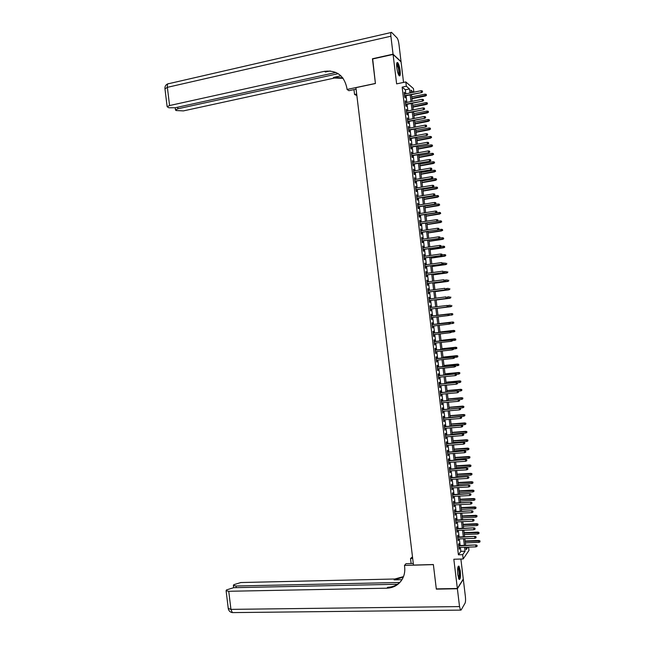 <?xml version="1.0" encoding="UTF-8"?>
<svg xmlns="http://www.w3.org/2000/svg" width="645" height="645" viewBox="0 0 645 645"><rect width="100%" height="100%" fill="white"/><g stroke="black" fill="none" stroke-linecap="round" stroke-linejoin="round"><path stroke-width="0.97" d="M460.304 570.873L459.006 566.165C457.732 565.867 457.329 568.713 457.781 574.703L459.079 579.404C460.353 579.67 460.764 576.824 460.304 570.873M400.134 70.7C399.561 66.685 398.755 64 397.699 62.638C396.707 62.057 396.401 63.75 396.78 67.717C397.36 71.748 398.167 74.433 399.223 75.771C400.214 76.352 400.521 74.659 400.134 70.7M468.56 547.113L468.963 550.427L463.191 558.965L462.675 554.684L465.069 551.209L464.585 547.25M403.544 82.423L401.077 61.888L393.087 54.446L372.471 59.009L375.422 83.528L355.911 87.664L413.485 565.085L433.367 564.528L436.302 588.885L457.353 588.49L463.287 579.049L460.877 559.038M405.826 93.839L405.342 89.776L402.149 87.123L406.334 86.253L405.818 81.939L413.429 88.542L413.864 92.187M459.159 545.501L458.934 543.646L458.531 544.203L459.143 549.306L459.393 547.428M458.144 537.019L457.918 535.157L457.507 535.697L458.119 540.8L458.369 538.922M457.12 528.529L456.894 526.675L456.483 527.199L457.095 532.294L457.345 530.424M456.096 520.039L455.878 518.185L455.459 518.693L456.071 523.796L456.321 521.918M455.08 511.55L454.854 509.703L454.435 510.187L455.048 515.291L455.297 513.412M454.056 503.06L453.83 501.213L453.411 501.681L454.024 506.785L454.282 504.906M453.032 494.57L452.814 492.724L452.387 493.167L453.008 498.279L453.258 496.4M452.016 486.072L451.79 484.234L451.363 484.661L451.984 489.765L452.234 487.894M450.992 477.582L450.766 475.744L450.347 476.155L450.96 481.259L451.21 479.388M449.968 469.084L449.75 467.254L449.323 467.641L449.936 472.745L450.186 470.882M448.944 460.594L448.726 458.756L448.299 459.127L448.912 464.239L449.162 462.368M447.928 452.097L447.703 450.266L447.275 450.621L447.888 455.725L448.138 453.862M446.904 443.599L446.687 441.769L446.251 442.107L446.864 447.211L447.114 445.348M445.88 435.101L445.663 433.279L445.227 433.593L445.84 438.697L446.09 436.834M444.856 426.603L444.639 424.781L444.195 425.079L444.816 430.183L445.066 428.32M443.833 418.097L443.615 416.283L443.171 416.557L443.792 421.669L444.042 419.806M442.817 409.599L442.599 407.785L442.147 408.043L442.768 413.155L443.018 411.292M441.793 401.101L441.575 399.287L441.124 399.529L441.744 404.641L442.188 404.383L441.994 402.778M440.769 392.595L440.551 390.781L440.1 391.007L440.712 396.119L441.164 395.885L440.97 394.264M439.745 384.089L439.527 382.283L439.076 382.485L439.688 387.597L440.14 387.387L439.946 385.742M438.721 375.592L438.503 373.786L438.052 373.971L438.665 379.083L439.116 378.881L438.923 377.22M437.697 367.086L437.479 365.28L437.028 365.449L437.641 370.561L438.092 370.383L437.891 368.706M436.673 358.58L436.463 356.774L436.004 356.927L436.617 362.038L437.076 361.877L436.867 360.184M435.649 350.066L435.44 348.268L434.972 348.397L435.593 353.516L436.052 353.371L435.843 351.662M434.633 341.56L434.416 339.762L433.948 339.875L434.569 344.986L435.028 344.865L434.819 343.14M433.609 333.054L433.392 331.256L432.924 331.353L433.537 336.464L434.004 336.359L433.795 334.618M432.585 324.54L432.368 322.75L431.9 322.822L432.513 327.942L432.98 327.853L432.771 326.088M431.561 316.034L431.344 314.244L430.876 314.3L431.489 319.412L431.957 319.348L431.747 317.566M430.529 307.504L430.32 305.73L429.844 305.77L430.465 310.89L430.933 310.842L430.715 309.052M429.506 298.974L429.296 297.224L428.82 297.24L429.441 302.36L429.909 302.328L429.691 300.538M428.482 290.452L428.272 288.71L427.796 288.71L428.409 293.83L428.885 293.822L428.667 292.024M427.458 281.921L427.248 280.196L426.772 280.18L427.385 285.3L427.861 285.308L427.643 283.51M426.426 273.391L426.224 271.69L425.74 271.65L426.361 276.769L426.837 276.794L426.619 274.996M425.402 264.861L425.2 263.176L424.716 263.112L425.329 268.231L425.813 268.28L425.595 266.474M424.378 256.323L424.176 254.662L423.692 254.582L424.305 259.701L424.789 259.766L424.571 257.96M423.354 247.793L423.152 246.14L422.66 246.043L423.281 251.171L423.765 251.252L423.547 249.446M422.322 239.263L422.128 237.626L421.637 237.513L422.249 242.633L422.741 242.738L422.523 240.924M421.298 230.725L421.104 229.104L420.613 228.975L421.225 234.095L421.717 234.216L421.499 232.402M420.274 222.186L420.08 220.59L419.581 220.437L420.201 225.556L420.693 225.702L420.476 223.88M419.242 213.648L419.057 212.068L418.557 211.899L419.169 217.026L419.669 217.18L419.452 215.357M418.218 205.11L417.525 203.36L418.145 208.48L418.645 208.666L418.428 206.835M417.186 196.572L416.501 194.822L417.122 199.942L417.621 200.144L417.396 198.313M416.162 188.034L415.477 186.276L416.09 191.404L416.589 191.621L416.372 189.791M415.138 179.495L414.445 177.738L415.066 182.866L415.565 183.099L415.348 181.261M414.106 170.957L413.421 169.192L414.034 174.319L414.541 174.569L414.324 172.739M413.082 162.411L412.389 160.653L413.01 165.773L413.518 166.047L413.3 164.209M412.05 153.865L411.365 152.107L411.978 157.235L412.494 157.525L412.268 155.679M411.026 145.327L410.333 143.561L410.954 148.689L411.47 148.995L411.244 147.149M409.994 136.78L409.309 135.015L409.922 140.142L410.438 140.473L410.22 138.619M408.97 128.234L408.277 126.468L408.898 131.596L409.414 131.943L409.188 130.088M407.938 119.688L407.253 117.914L407.866 123.05L408.39 123.413L408.164 121.558M406.914 111.142L406.221 109.368L406.842 114.496L407.366 114.883L407.14 113.02M405.882 102.587L405.197 100.814L405.81 105.949L406.334 106.352L406.116 104.49M402.149 87.123L458.418 554.813L460.861 551.346L460.377 547.387M460.151 545.468L459.361 538.889M459.127 536.979L458.337 530.384M458.103 528.489L457.313 521.878M457.087 519.999L456.289 513.372M456.063 511.501L455.265 504.858M455.039 503.011L454.241 496.352M454.024 494.513L453.217 487.838M453 486.016L452.193 479.332M451.976 477.518L451.169 470.818M450.952 469.028L450.146 462.304M449.936 460.522L449.122 453.79M448.912 452.024L448.098 445.276M447.888 443.526L447.074 436.762M446.864 435.028L446.05 428.248M445.84 426.522L445.026 419.726M444.816 418.016L444.002 411.212M443.8 409.519L442.978 402.69M442.776 401.013L441.954 394.168M441.752 392.507L440.93 385.654M440.728 384.001L439.898 377.132M439.705 375.495L438.874 368.601M438.681 366.981L437.85 360.079M437.657 358.475L436.826 351.557M436.633 349.961L435.802 343.027M435.609 341.455L434.778 334.505M434.585 332.941L433.746 325.975M433.561 324.427L432.722 317.445M432.537 315.913L431.699 308.931M431.513 307.383L430.675 300.417M430.489 298.853L429.651 291.895M429.457 290.323L428.627 283.381M428.433 281.792L427.603 274.859M427.409 273.254L426.579 266.345M426.377 264.724L425.547 257.823M425.353 256.186L424.523 249.301M424.329 247.648L423.499 240.779M423.297 239.11L422.475 232.256M422.273 230.571L421.451 223.726M421.25 222.033L420.427 215.204M420.218 213.495L419.403 206.674M419.194 204.957L418.371 198.152M418.162 196.411L417.347 189.622M417.138 187.872L416.323 181.092M416.106 179.326L415.299 172.562M415.082 170.78L414.267 164.032M414.058 162.234L413.243 155.501M413.026 153.687L412.219 146.971M411.994 145.141L411.188 138.433M410.97 136.595L410.164 129.903M409.938 128.049L409.14 121.365M408.914 119.494L408.108 112.827M407.882 110.948L407.084 104.297M406.858 102.394L406.06 95.758M404.858 94.041L404.165 92.267L404.786 97.395L405.31 97.822L405.084 95.952M463.191 558.965L453.83 559.247L457.353 588.49M458.418 554.813L462.675 554.684M393.087 54.446L396.627 83.874L405.818 81.939M465.867 547.202L466.158 549.621L467.875 547.137M413.421 92.275L410.905 90.147L411.22 92.727M411.454 94.646L412.252 101.297M412.478 103.208L413.284 109.868M413.51 111.762L414.308 118.438M414.533 120.317L415.34 127.009M415.565 128.863L416.372 135.571M416.597 137.417L417.404 144.141M417.621 145.972L418.436 152.704M418.653 154.518L419.46 161.266M419.677 163.064L420.492 169.828M420.709 171.618L421.524 178.391M421.733 180.165L422.548 186.953M422.757 188.711L423.58 195.516M423.789 197.257L424.612 204.07M424.813 205.795L425.635 212.632M425.845 214.342L426.668 221.187M426.869 222.888L427.7 229.741M427.901 231.426L428.723 238.303M428.925 239.964L429.755 246.858M429.949 248.51L430.779 255.404M430.981 257.049L431.811 263.958M432.005 265.587L432.835 272.512M433.029 274.117L433.867 281.059M434.061 282.655L434.891 289.613M435.085 291.193L435.923 298.159M436.109 299.723L436.947 306.706M437.133 308.262L437.979 315.252L451.661 313.591L452.717 313.801L452.653 314.671L452.717 313.801M438.165 316.792L439.003 323.79M439.189 325.338L440.027 332.32M440.221 333.884L441.059 340.842M441.245 342.431L442.083 349.372M442.276 350.969L443.107 357.902M443.3 359.515L444.131 366.433M444.324 368.053L445.155 374.955M445.356 376.591L446.179 383.477M446.38 385.138L447.203 392.007M447.404 393.676L448.235 400.529M448.436 402.214L449.259 409.051M449.46 410.744L450.283 417.573M450.484 419.282L451.307 426.087M451.516 427.82L452.33 434.609M452.54 436.351L453.354 443.131M453.564 444.881L454.378 451.645M454.588 453.419L455.402 460.159M455.62 461.949L456.426 468.681M456.644 470.479L457.45 477.195M457.668 479.009L458.474 485.709M458.692 487.531L459.498 494.223M459.716 496.061L460.522 502.729M460.748 504.584L461.546 511.243M461.772 513.114L462.57 519.749M462.796 521.636L463.594 528.263M463.82 530.158L464.618 536.769M464.843 538.68L465.634 545.275M409.962 92.993L409.47 88.921L406.334 86.253M464.36 545.323L463.562 538.728M463.336 536.817L462.538 530.214M462.312 528.311L461.514 521.692M461.288 519.806L460.49 513.17M460.264 511.3L459.466 504.648M459.24 502.794L458.442 496.126M458.216 494.288L457.418 487.604M457.2 485.782L456.394 479.082M456.176 477.268L455.37 470.56M455.152 468.762L454.338 462.03M454.128 460.248L453.314 453.5M453.104 451.734L452.29 444.977M452.081 443.22L451.266 436.447M451.057 434.706L450.242 427.917M450.033 426.192L449.21 419.387M449.009 417.678L448.186 410.857M447.985 409.156L447.162 402.319M446.961 400.642L446.138 393.789M445.937 392.12L445.106 385.258M444.913 383.598L444.082 376.72M443.881 375.084L443.059 368.182M442.857 366.562L442.027 359.644M441.833 358.039L441.003 351.106M440.809 349.509L439.979 342.568M439.785 340.987L438.947 334.029M438.761 332.465L437.923 325.491M437.737 323.935L436.891 316.945M436.705 315.405L435.867 308.415M435.681 306.867L434.843 299.885M434.657 298.321L433.819 291.355M433.625 289.774L432.787 282.824M432.601 281.228L431.763 274.294M431.57 272.682L430.739 265.756M430.546 264.136L429.715 257.226M429.514 255.589L428.683 248.688M428.49 247.043L427.659 240.158M427.458 238.489L426.635 231.619M426.434 229.934L425.603 223.081M425.402 221.388L424.579 214.543M424.37 212.834L423.555 206.005M423.346 204.28L422.523 197.467M422.314 195.725L421.499 188.921M421.29 187.171L420.467 180.382M420.258 178.609L419.444 171.836M419.226 170.054L418.42 163.29M418.202 161.492L417.388 154.752M417.17 152.938L416.364 146.205M416.138 144.375L415.332 137.659M415.114 135.813L414.308 129.105M414.082 127.25L413.276 120.559M413.05 118.688L412.252 112.012M412.026 110.118L411.22 103.458M410.994 101.555L410.196 94.904M405.342 89.776L409.47 88.921M460.861 551.346L465.069 551.209M404.23 92.791L404.697 92.703M405.253 101.33L405.721 101.233M406.277 109.86L406.745 109.763M407.309 118.382L407.769 118.293M408.333 126.912L408.801 126.823M409.357 135.442L409.825 135.353M410.381 143.964L410.849 143.883M411.413 152.494L411.873 152.405M412.437 161.016L412.905 160.936M413.461 169.538L413.929 169.458M414.485 178.06L414.953 177.98M415.509 186.582L415.977 186.502M416.533 195.104L417.001 195.032M417.557 203.627L418.025 203.546M418.589 212.149L419.057 212.068M419.613 220.663L420.08 220.59M420.637 229.177L421.104 229.104M421.661 237.699L422.128 237.626M422.685 246.213L423.152 246.14M423.709 254.727L424.176 254.662M424.732 263.241L425.2 263.176M425.756 271.755L426.224 271.69M426.78 280.261L427.248 280.196M427.804 288.775L428.272 288.71M428.828 297.281L429.296 297.224M429.852 305.794L430.32 305.73M430.876 314.3L431.344 314.244M431.489 319.404L431.957 319.348M432.513 327.91L432.98 327.853M433.537 336.416L434.004 336.359M434.561 344.922L435.028 344.865M435.577 353.428L436.052 353.371M436.601 361.926L437.076 361.877M437.624 370.432L438.092 370.383M438.648 378.929L439.116 378.881M439.672 387.427L440.14 387.387M440.696 395.925L441.164 395.885M441.712 404.423L442.188 404.383M442.736 412.921L443.212 412.881M443.76 421.419L444.228 421.378M444.784 429.917L445.252 429.876M445.8 438.406L446.276 438.374M446.824 446.904L447.299 446.872M447.848 455.394L448.315 455.362M448.864 463.884L449.339 463.852M449.887 472.374L450.363 472.35M450.911 480.864L451.379 480.839M451.927 489.353L452.403 489.329M452.951 497.843L453.427 497.819M453.975 506.333L454.443 506.309M454.991 514.815L455.467 514.791M456.015 523.305L456.491 523.28M457.039 531.786L457.507 531.77M458.055 540.268L458.531 540.252M459.079 548.75L459.546 548.734M404.617 96.049L421.628 92.566L404.576 95.678M422.402 91.751L422.306 90.889L422.402 91.751L421.274 92.251L421.088 90.703L404.391 94.138M421.628 92.566L422.604 91.929M422.306 90.889L421.088 90.703M426.474 95.363L426.184 94.347L426.474 95.363L425.515 95.984L424.99 94.162L411.72 96.871M426.281 95.194L411.897 98.379M425.515 95.984L411.945 98.741M424.99 94.162L426.184 94.347M396.707 63.524C397.344 63.468 398.021 64.839 398.723 67.636C399.602 71.998 399.626 74.522 398.795 75.199M398.546 74.723C399.07 73.578 398.973 71.289 398.247 67.854L396.643 64.073M399.279 75.828C399.868 74.304 399.731 71.49 398.86 67.378L396.941 62.734M457.974 566.899L458.99 568.543C459.958 573.848 459.853 577.235 458.676 578.702M458.49 578.186C459.353 576.178 459.361 573.074 458.531 568.866L457.845 567.423M459.087 579.404C460.095 576.791 460.095 572.962 459.079 567.914L458.297 566.181M372.681 58.961L375.414 83.439L347.05 89.453L346.881 88.018C344.091 75.497 336.617 69.934 324.467 71.321L169.579 105.546L167.136 106.707L168.853 107.78L175.263 107.747L335.964 72.466M356.088 89.187L348.913 90.703L347.05 89.453M356.862 95.565L354.557 94.484L353.968 89.631M324.467 71.321L325.459 71.998L330.208 70.95M393.055 54.188L401.045 61.638L398.957 44.247C398.513 41.143 397.892 39.047 397.078 37.958L391.596 32.403C390.838 31.944 390.604 33.218 390.894 36.217L393.055 54.188L372.439 58.759M356.677 94.041L354.557 94.484M338.214 73.691L177.915 108.771L175.488 109.916L176.037 110.529L183.406 110.9L334.376 78.061L343.108 78.303M342.745 77.827L333.433 77.424L340.907 75.796M457.386 588.74L436.334 589.143L433.375 564.617L404.48 565.423L404.649 566.85C405.157 571.43 404.334 575.598 402.174 579.363C398.675 584.951 393.579 587.893 386.895 588.192L228.741 591.28L230.942 609.372L459.53 606.582L457.386 588.74L463.312 579.299L465.392 596.577C465.698 599.673 465.593 601.858 465.069 603.139L461.119 610.009L460.498 610.114L459.53 606.582M412.679 558.441L410.518 558.505L411.131 563.561M410.518 558.505L412.494 556.853M404.48 565.423L405.979 563.706L413.292 563.496M399.723 582.475L236.022 586.007L233.393 585.45L233.78 584.701L240.811 582.54L394.853 579L403.504 576.59M403.286 577.146L394.095 579.871L401.98 579.694M397.473 584.257L233.708 587.684L226.5 589.917L226.097 590.707L228.741 591.28M400.819 581.355C397.328 585.12 392.95 587.095 387.693 587.273L386.895 588.192M405.649 104.579L422.66 101.152L405.6 104.224M423.443 100.354L423.338 99.491L423.443 100.354L422.306 100.854L422.12 99.306L405.415 102.684M422.66 101.152L423.636 100.523M423.338 99.491L422.12 99.306M406.673 113.117L423.692 109.739L406.632 112.77M424.475 108.957L424.37 108.094L424.475 108.957L423.346 109.448L423.16 107.9L406.447 111.23M423.692 109.739L424.668 109.118M424.37 108.094L423.16 107.9M407.696 121.647L424.724 118.325L407.656 121.316M425.507 117.559L425.402 116.697L425.507 117.559L424.378 118.051L424.192 116.503L407.471 119.776M424.724 118.325L425.7 117.704M425.402 116.697L424.192 116.503M408.728 130.177L425.756 126.912L408.688 129.863M426.538 126.154L426.434 125.299L426.538 126.154L425.41 126.654L425.224 125.106L408.503 128.323M425.756 126.912L426.732 126.299M426.434 125.299L425.224 125.106M427.49 103.805L427.2 102.797L427.49 103.805L426.53 104.426L426.006 102.611L412.727 105.28M427.296 103.643L412.913 106.796M426.53 104.426L412.953 107.143M426.006 102.611L427.2 102.797M428.506 112.254L428.216 111.254L428.506 112.254L427.2 112.585L427.022 111.061L413.743 113.689M428.312 112.093L413.921 115.205M427.546 112.859L413.961 115.536M427.022 111.061L428.216 111.254M429.522 120.696L429.231 119.704L429.522 120.696L428.216 121.034L428.038 119.51L414.751 122.099M429.328 120.551L414.937 123.606M428.554 121.3L414.969 123.929M428.038 119.51L429.231 119.704M430.529 129.137L430.247 128.153L430.529 129.137L429.231 129.484L429.054 127.968L415.759 130.508M430.344 129L415.944 132.015M429.57 129.734L415.985 132.322M429.054 127.968L430.247 128.153M409.752 138.707L426.788 135.498L409.712 138.409M427.571 134.757L427.474 133.894L427.571 134.757L426.442 135.248L426.256 133.7L409.527 136.869M426.788 135.498L427.764 134.894M427.474 133.894L426.256 133.7M431.545 137.578L431.263 136.603L431.545 137.578L430.247 137.933L430.07 136.409L416.775 138.909M431.36 137.45L416.952 140.425M430.586 138.167L416.993 140.715M430.07 136.409L431.263 136.603M410.776 147.237L427.82 144.077L410.744 146.947M428.611 143.351L428.506 142.489L428.611 143.351L427.474 143.851L427.288 142.303L410.559 145.407M427.82 144.077L428.796 143.48M428.506 142.489L427.288 142.303M432.561 146.02L432.271 145.052L432.561 146.02L431.263 146.383L431.078 144.859L417.783 147.318M432.376 145.891L417.968 148.834M431.602 146.609L418 149.108M431.078 144.859L432.271 145.052M411.8 155.767L428.852 152.663L411.768 155.493M429.643 151.946L429.538 151.091L429.643 151.946L428.506 152.446L428.32 150.898L411.583 153.953M428.852 152.663L429.828 152.067M429.538 151.091L428.32 150.898M433.577 154.461L433.287 153.494L433.577 154.461L432.279 154.824L432.094 153.308L418.799 155.719M433.392 154.34L418.976 157.235M432.61 155.042L419.008 157.501M432.094 153.308L433.287 153.494M412.832 164.29L429.884 161.242L412.8 164.032M430.675 160.549L430.57 159.686L430.675 160.549L429.546 161.04L429.352 159.492L412.615 162.492M429.884 161.242L430.86 160.661M430.57 159.686L429.352 159.492M434.593 162.895L434.303 161.943L434.593 162.895L433.295 163.274L433.109 161.75L419.806 164.128M434.407 162.79L419.984 165.636M433.625 163.475L420.016 165.886M433.109 161.75L434.303 161.943M413.856 172.82L430.916 169.828L413.824 172.57M431.707 169.143L431.602 168.281L431.707 169.143L430.578 169.635L430.392 168.087L413.638 171.038M430.916 169.828L431.892 169.248M431.602 168.281L430.392 168.087M435.601 171.336L435.319 170.393L435.601 171.336L434.311 171.715L434.125 170.199L420.814 172.529M435.423 171.231L421 174.045M434.641 171.901L421.024 174.279M434.125 170.199L435.319 170.393M414.88 181.342L431.948 178.407L414.856 181.116M432.739 177.738L432.634 176.875L432.739 177.738L431.61 178.23L431.424 176.682L414.671 179.576M431.948 178.407L432.924 177.835M432.634 176.875L431.424 176.682M436.617 179.778L436.334 178.834L436.617 179.778L435.327 180.165L435.141 178.641L421.822 180.931M436.439 179.681L422.007 182.446M435.649 180.334L422.032 182.664M435.141 178.641L436.334 178.834M415.904 189.864L432.98 186.986L415.88 189.654M433.771 186.324L433.666 185.47L433.771 186.324L432.642 186.824L432.456 185.276L415.694 188.114M432.98 186.986L433.956 186.421M433.666 185.47L432.456 185.276M437.632 188.211L437.35 187.276L437.632 188.211L436.334 188.606L436.157 187.09L422.838 189.332M437.447 188.122L423.015 190.847M436.665 188.767L423.039 191.049M436.157 187.09L437.35 187.276M416.928 198.394L434.012 195.564L416.904 198.192M434.803 194.919L434.698 194.064L434.803 194.919L433.674 195.411L433.488 193.863L416.718 196.652M434.012 195.564L434.988 195M434.698 194.064L433.488 193.863M438.64 196.644L438.366 195.717L438.64 196.644L437.35 197.048L437.173 195.532L423.846 197.733M438.463 196.564L424.031 199.249M437.681 197.193L424.055 199.442M437.173 195.532L438.366 195.717M417.952 206.916L435.044 204.142L417.936 206.731M435.835 203.514L435.738 202.651L435.835 203.514L434.706 204.005L434.52 202.457L417.75 205.191M435.044 204.142L436.02 203.586M435.738 202.651L434.52 202.457M439.656 205.078L439.374 204.167L439.656 205.078L438.366 205.489L438.181 203.973L424.853 206.134M439.479 205.005L425.039 207.642M438.689 205.618L425.063 207.827M438.181 203.973L439.374 204.167M418.984 215.43L436.068 212.713L418.96 215.261M436.867 212.1L436.77 211.246L436.867 212.1L435.738 212.592L435.552 211.044L418.774 213.729M436.068 212.713L437.052 212.173M436.77 211.246L435.552 211.044M440.672 213.511L440.39 212.6L440.672 213.511L439.382 213.93L439.197 212.415L425.869 214.535M440.495 213.447L426.047 216.043M439.705 214.051L426.071 216.204M439.197 212.415L440.39 212.6M420.008 223.952L437.1 221.291L419.984 223.799M437.899 220.695L437.802 219.832L437.899 220.695L436.77 221.179L436.584 219.639L419.798 222.259M437.1 221.291L438.084 220.751M437.802 219.832L436.584 219.639M441.688 221.944L441.406 221.042L441.688 221.944L440.398 222.372L440.213 220.848L426.877 222.928M441.511 221.888L427.054 224.444M440.712 222.477L427.079 224.589M440.213 220.848L441.406 221.042M421.032 232.474L438.132 229.862L421.016 232.329M438.931 229.281L438.834 228.419L438.931 229.281L437.802 229.773L437.616 228.225L420.83 230.797M438.132 229.862L439.116 229.33M438.834 228.419L437.616 228.225M442.696 230.378L442.422 229.483L442.696 230.378L441.406 230.805L441.228 229.289L438.398 229.725M442.518 230.33L428.07 232.837M441.728 230.902L428.087 232.974M441.228 229.289L442.422 229.483M422.056 240.996L439.164 238.44L422.04 240.867M439.963 237.868L439.866 237.005L439.963 237.868L438.834 238.36L438.648 236.812L421.854 239.327M439.164 238.44L440.148 237.916M439.866 237.005L438.648 236.812M443.712 238.811L443.429 237.924L443.712 238.811L442.736 239.327L442.244 237.731L439.817 238.094M443.534 238.763L429.078 241.23M442.736 239.327L429.094 241.359M442.244 237.731L443.429 237.924M423.08 249.51L440.196 247.011L423.064 249.397M440.995 246.455L440.898 245.592L440.995 246.455L439.866 246.946L439.68 245.398L422.878 247.865M440.196 247.011L441.18 246.495M440.898 245.592L439.68 245.398M444.719 247.237L444.445 246.358L444.719 247.237L443.752 247.753L443.252 246.164L441.172 246.471M444.55 247.204L430.086 249.631M443.752 247.753L430.102 249.736M443.252 246.164L444.445 246.358M424.104 258.024L441.22 255.581L424.096 257.927M442.027 255.041L441.93 254.178L442.027 255.041L440.898 255.525L440.712 253.985L423.91 256.396M441.22 255.581L442.212 255.073M441.93 254.178L440.712 253.985M445.735 255.67L445.631 254.823L445.735 255.67L444.768 256.17L444.268 254.598L442.188 254.896M445.566 255.638L431.094 258.024M444.768 256.17L431.11 258.113M444.268 254.598L445.461 254.799M425.128 266.546L442.252 264.152L425.12 266.458M443.059 263.628L442.962 262.765L443.059 263.628L441.93 264.111L441.744 262.563L424.934 264.926M442.252 264.152L443.236 263.644M446.751 264.095L446.646 263.257L446.751 264.095L445.776 264.595L445.284 263.039L443.204 263.329M446.574 264.071L432.102 266.417M445.776 264.595L432.118 266.498M426.151 275.06L443.284 272.722L426.143 274.988M444.091 272.206L443.986 271.351L444.091 272.206L442.962 272.698L442.776 271.15L425.958 273.456M443.284 272.722L444.268 272.222M447.759 272.521L447.662 271.682L447.759 272.521L446.791 273.012L446.292 271.472L444.212 271.755M447.59 272.512L433.118 274.81M446.791 273.012L433.126 274.875M427.175 283.574L444.316 281.293L427.167 283.518M445.123 280.793L445.018 279.93L445.123 280.793L443.994 281.276L443.808 279.736L426.99 281.986M444.316 281.293L445.3 280.801M448.775 280.954L448.67 280.107L448.775 280.954L447.799 281.438L447.307 279.906L445.227 280.18M448.606 280.946L434.125 283.195M447.799 281.438L434.133 283.252M428.199 292.088L445.34 289.855L428.199 292.048M446.155 289.371L446.05 288.517L446.155 289.371L445.026 289.863L444.84 288.315L428.014 290.508M445.34 289.855L446.332 289.371M449.783 289.379L449.686 288.533L449.783 289.379L448.807 289.855L448.323 288.339L446.243 288.605M449.613 289.379L435.133 291.588M448.807 289.855L435.133 291.629M429.223 300.594L446.372 298.425L429.223 300.57M447.187 297.95L447.082 297.095L447.187 297.95L446.058 298.442L445.872 296.894L429.038 299.038M446.372 298.425L447.364 297.95M450.799 297.797L450.694 296.958L450.799 297.797L449.517 298.288L449.331 296.764L447.082 297.055M450.629 297.805L436.141 299.981M449.823 298.272L436.141 300.006M448.219 306.536L448.114 305.674L448.219 306.536L447.09 307.02L430.247 309.1L447.404 306.988L446.904 305.472L430.062 307.56M447.404 306.988L448.388 306.52M449.42 315.091L449.146 314.252L449.42 315.091L448.428 315.558L431.271 317.622M448.243 314.018L431.086 316.09L449.315 314.236M449.251 315.115L448.114 315.599L447.928 314.05L449.146 314.252M450.452 323.661L450.347 322.806L450.452 323.661L449.46 324.121L432.295 326.144M449.275 322.581L432.11 324.596L450.347 322.806M450.283 323.693L449.146 324.177L448.96 322.629L450.178 322.831M451.806 306.222L451.71 305.383L451.806 306.222L450.532 306.714L450.347 305.198L447.638 305.536M451.645 306.238L437.149 308.366M450.831 306.689L437.149 308.375M452.822 314.647L451.54 315.147L451.363 313.631L437.979 315.244M452.556 313.825L451.661 313.591M452.653 314.671L448.533 315.51M452.677 322.008L438.987 323.613L452.677 322.008L453.733 322.226L453.669 323.097L453.733 322.226M453.83 323.064L449.992 323.871M453.669 323.097L452.556 323.572L452.371 322.057L453.564 322.258M451.484 332.231L451.379 331.377L451.484 332.231L450.178 332.756L433.327 334.666M451.307 332.272L450.178 332.756L450.307 331.143L433.134 333.102M451.21 331.409L433.142 333.134M451.379 331.377L450.307 331.143M454.846 331.49L454.58 330.683L454.846 331.49L453.572 331.998L453.685 330.417L439.987 331.99M454.58 330.683L439.995 332.014M454.677 331.522L451.46 332.24M453.685 330.417L454.741 330.651M452.508 340.802L452.411 339.939L452.508 340.802L451.21 341.326L434.351 343.188M452.339 340.842L451.21 341.326L451.331 339.705L434.158 341.616M452.242 339.988L434.166 341.656M452.411 339.939L451.331 339.705M455.854 339.907L455.588 339.109L455.854 339.907L454.58 340.431L454.693 338.835L440.995 340.358M455.588 339.109L441.003 340.399M455.693 339.955L452.492 340.657M454.693 338.835L455.757 339.068M453.54 349.364L453.435 348.51L453.54 349.364L452.242 349.904L435.375 351.71M453.371 349.421L452.242 349.904L452.363 348.268L435.182 350.122M453.266 348.558L435.19 350.179M453.435 348.51L452.363 348.268M456.87 348.332L456.604 347.534L456.87 348.332L455.596 348.856L455.709 347.244L442.002 348.727M456.604 347.534L442.01 348.784M456.708 348.381L453.508 349.082M455.709 347.244L456.765 347.486M454.572 357.935L454.467 357.08L454.572 357.935L453.274 358.475L436.399 360.233M454.403 357.991L453.274 358.475L453.387 356.822L436.205 358.628M454.298 357.137L436.214 358.701M454.467 357.08L453.387 356.822M457.877 356.75L457.619 355.959L457.877 356.75L456.604 357.282L456.716 355.661L443.01 357.096M457.619 355.959L443.018 357.169M457.716 356.806L454.515 357.499M456.716 355.661L457.781 355.903M455.604 366.497L455.499 365.642L455.604 366.497L454.298 367.045L437.423 368.755M455.435 366.57L454.298 367.045L454.419 365.384L437.229 367.126M455.33 365.707L437.237 367.215M455.499 365.642L454.419 365.384M458.893 365.167L458.627 364.385L458.893 365.167L457.619 365.707L457.732 364.07L444.018 365.465M458.627 364.385L444.026 365.554M458.732 365.231L455.531 365.917M457.732 364.07L458.788 364.32M456.362 374.285L456.458 375.14L456.523 374.205L455.144 374.076L455.33 375.624L438.447 377.269M438.261 375.737L455.451 373.947L438.253 375.632M456.523 374.205L455.451 373.947M455.33 375.624L456.458 375.14M459.74 373.657L459.804 372.737L459.74 373.657L458.627 374.124L458.74 372.479L445.026 373.834M459.643 372.81L445.034 373.931M458.627 374.124L456.539 374.334M458.74 372.479L459.804 372.737M457.386 382.856L457.49 383.711L457.555 382.775L456.176 382.646L456.362 384.194L439.471 385.791M439.285 384.251L456.475 382.501L439.277 384.138M457.555 382.775L456.475 382.501M456.362 384.194L457.49 383.711M460.756 382.074L460.812 381.155L460.756 382.074L459.643 382.55L459.748 380.889L446.026 382.203M460.651 381.235L446.042 382.316M459.643 382.55L457.482 382.751M459.748 380.889L460.812 381.155M458.418 391.426L458.522 392.281L458.587 391.338L457.208 391.217L457.394 392.765L440.495 394.305M440.309 392.773L457.507 391.055L440.293 392.636M458.587 391.338L457.507 391.055M457.394 392.765L458.522 392.281M461.764 390.499L461.82 389.572L461.764 390.499L460.651 390.967L460.764 389.298L447.033 390.564M461.667 389.653L447.05 390.693M460.651 390.967L458.079 391.209M460.764 389.298L461.82 389.572M459.45 399.997L459.554 400.851L459.611 399.9L458.232 399.787L458.418 401.327L441.519 402.819M441.341 401.287L458.531 399.61L441.317 401.142M459.611 399.9L458.531 399.61M458.418 401.327L459.554 400.851M462.779 398.916L462.836 397.981L462.779 398.916L461.667 399.392L461.772 397.707L448.041 398.933M462.675 398.078L448.057 399.07M461.667 399.392L458.684 399.658M461.772 397.707L462.836 397.981M460.482 408.559L460.578 409.422L460.643 408.454L459.264 408.358L459.45 409.897L442.543 411.333M442.365 409.801L459.562 408.172L442.341 409.639M460.643 408.454L459.562 408.172M459.45 409.897L460.578 409.422M463.787 407.342L463.844 406.398L463.787 407.342L462.675 407.809L462.779 406.108L449.049 407.293M463.691 406.495L449.065 407.455M462.675 407.809L449.243 408.962M462.779 406.108L463.844 406.398M461.506 417.13L461.61 417.984L461.675 417.017L460.296 416.928L460.482 418.468L443.566 419.847M443.389 418.315L460.586 416.718L443.365 418.137M461.675 417.017L460.586 416.718M460.482 418.468L461.61 417.984M464.803 415.759L464.86 414.808L464.803 415.759L463.691 416.227L463.787 414.517L450.049 415.662M464.698 414.912L450.073 415.832M463.691 416.227L450.25 417.339M463.787 414.517L464.86 414.808M462.538 425.7L462.642 426.555L462.699 425.579L461.328 425.49L461.514 427.03L444.59 428.361M444.413 426.829L461.618 425.273L444.389 426.635M462.699 425.579L461.618 425.273M461.514 427.03L462.642 426.555M465.811 424.176L465.867 423.217L465.811 424.176L464.698 424.644L464.803 422.918L451.057 424.023M465.714 423.338L451.081 424.2M464.698 424.644L451.258 425.708M464.803 422.918L465.867 423.217M463.57 434.262L463.674 435.117L463.731 434.133L462.352 434.053L462.538 435.601L445.614 436.875M445.437 435.343L462.642 433.827L445.413 435.133M463.731 434.133L462.642 433.827M462.538 435.601L463.674 435.117M466.827 432.593L466.875 431.626L466.827 432.593L465.714 433.061L465.811 431.328L452.064 432.384M466.722 431.755L452.089 432.577M465.714 433.061L452.266 434.085M465.811 431.328L466.875 431.626M464.594 442.833L464.698 443.687L464.755 442.696L463.384 442.623L463.57 444.163L446.638 445.381M446.461 443.849L463.674 442.381L446.429 443.631M464.755 442.696L463.674 442.381M463.57 444.163L464.698 443.687M467.835 441.011L467.891 440.035L467.835 441.011L466.722 441.478L466.819 439.729L453.064 440.745M467.73 440.164L453.096 440.954M466.722 441.478L453.274 442.462M466.819 439.729L467.891 440.035M465.625 451.395L465.73 452.25L465.787 451.25L464.416 451.186L464.602 452.726L447.662 453.895M447.485 452.363L464.698 450.928L447.453 452.129M465.787 451.25L464.698 450.928M464.602 452.726L465.73 452.25M468.842 449.428L468.899 448.444L468.842 449.428L467.738 449.896L467.827 448.13L454.072 449.105M468.746 448.581L454.096 449.323M467.738 449.896L454.282 450.831M467.827 448.13L468.899 448.444M466.657 459.958L466.754 460.812L466.811 459.804L465.44 459.748L465.625 461.288L448.686 462.401M448.501 460.869L465.73 459.474L448.477 460.619M466.811 459.804L465.73 459.474M465.625 461.288L466.754 460.812M469.858 457.837L469.907 456.853L469.858 457.837L468.746 458.305L468.842 456.531L455.08 457.458M469.753 456.999L455.104 457.7M468.746 458.305L455.289 459.208M468.842 456.531L469.907 456.853M467.681 468.52L467.786 469.375L467.843 468.359L466.472 468.31L466.657 469.85L449.71 470.906M449.525 469.375L466.754 468.028L449.5 469.117M467.843 468.359L466.754 468.028M466.657 469.85L467.786 469.375M470.866 466.254L470.915 465.263L470.866 466.254L469.753 466.722L469.85 464.932L456.079 465.819M470.769 465.416L456.112 466.069M469.753 466.722L456.297 467.577M469.85 464.932L470.915 465.263M468.713 477.082L468.818 477.937L468.867 476.913L467.496 476.873L467.681 478.413L450.734 479.42M450.549 477.889L467.778 476.574L450.516 477.606M468.867 476.913L467.778 476.574M467.681 478.413L468.818 477.937M471.882 474.664L471.93 473.664L471.882 474.664L470.769 475.131L470.858 473.333L457.087 474.172M471.777 473.825L457.12 474.438M470.769 475.131L457.297 475.946M470.858 473.333L471.93 473.664M469.745 485.637L469.842 486.499L469.899 485.467L468.528 485.427L468.713 486.967L451.758 487.926M451.573 486.394L468.81 485.121L451.54 486.104M469.899 485.467L468.81 485.121M468.713 486.967L469.842 486.499M472.89 483.081L472.938 482.073L472.89 483.081L471.777 483.548L471.866 481.734L458.095 482.533M472.785 482.234L458.127 482.815M471.777 483.548L458.305 484.314M471.866 481.734L472.938 482.073M470.769 494.199L470.874 495.054L470.923 494.022L469.56 493.989L469.745 495.529L452.782 496.432M452.597 494.9L469.834 493.667L452.564 494.594M470.923 494.022L469.834 493.667M469.745 495.529L470.874 495.054M473.898 491.49L473.946 490.474L473.898 491.49L472.785 491.958L472.874 490.127L459.095 490.885M473.801 490.651L459.135 491.184M472.785 491.958L459.313 492.683M472.874 490.127L473.946 490.474M471.801 502.761L471.898 503.616L471.955 502.568L470.584 502.544L470.769 504.084L453.806 504.93M453.62 503.398L470.866 502.205L453.58 503.084M471.955 502.568L470.866 502.205M470.769 504.084L471.898 503.616M474.913 499.899L474.954 498.875L474.913 499.899L473.801 500.367L473.882 498.521L460.103 499.238M474.809 499.061L460.135 499.544M473.801 500.367L460.32 501.052M473.882 498.521L474.954 498.875M472.825 511.316L472.93 512.17L472.978 511.122L471.616 511.106L471.801 512.646L454.83 513.436M454.644 511.904L471.89 510.751L454.604 511.574M472.978 511.122L471.89 510.751M471.801 512.646L472.93 512.17M475.921 508.308L475.97 507.276L475.921 508.308L474.809 508.776L474.889 506.922L461.102 507.591M475.816 507.47L461.143 507.913M474.809 508.776L461.328 509.421M474.889 506.922L475.97 507.276M473.857 519.87L473.962 520.725L474.01 519.668L472.64 519.66L472.825 521.2L455.854 521.942M455.668 520.41L472.914 519.298L455.628 520.063M474.01 519.668L472.914 519.298M472.825 521.2L473.962 520.725M476.929 516.718L476.978 515.678L476.929 516.718L475.816 517.177L475.905 515.315L462.11 515.944M476.832 515.879L462.151 516.282M475.816 517.177L462.328 517.79M475.905 515.315L476.978 515.678M474.881 528.424L474.986 529.287L475.034 528.215L473.672 528.215L473.857 529.755L456.87 530.44M456.692 528.908L473.946 527.836L456.644 528.545M475.034 528.215L473.946 527.836M473.857 529.755L474.986 529.287M477.945 525.127L477.985 524.079L477.945 525.127L476.832 525.586L476.913 523.708L463.118 524.296M477.84 524.28L463.158 524.643M476.832 525.586L463.336 526.151M476.913 523.708L477.985 524.079M475.913 536.979L476.018 537.841L476.058 536.761L474.696 536.769L474.881 538.309L457.894 538.938M457.708 537.414L474.97 536.374L457.668 537.035M476.058 536.761L474.97 536.374M474.881 538.309L476.018 537.841M478.953 533.528L478.993 532.48L478.953 533.528L477.84 533.996L477.921 532.101L464.118 532.649M478.848 532.689L464.166 533.012M477.84 533.996L464.344 534.52M477.921 532.101L478.993 532.48M476.937 545.533L477.042 546.388L477.09 545.307L475.728 545.323L475.913 546.863L458.918 547.444M458.732 545.912L475.994 544.92L458.684 545.517M477.09 545.307L475.994 544.92M475.913 546.863L477.042 546.388M479.961 541.937L480.001 540.881L479.961 541.937L478.848 542.397L478.929 540.494L465.126 540.994M479.864 541.099L465.166 541.373M478.848 542.397L465.351 542.88M478.929 540.494L480.001 540.881M333.433 77.424L334.376 78.061M390.894 36.217L167.361 87.341L169.579 105.546M177.73 107.207L177.915 108.771M164.967 88.857L167.361 87.341C167.152 84.576 167.716 83.334 169.055 83.6L390.975 32.54M394.095 579.871L394.853 579M236.022 586.007L236.215 587.635M233.369 612.589L232.353 612.605L230.942 609.372L228.257 608.428M175.222 107.755L175.488 109.916M167.966 83.802C165.813 84.632 164.798 86.22 164.927 88.567L167.136 106.707M233.393 585.45L233.667 587.684M226.097 590.707L228.29 608.727C228.806 610.928 230.16 612.218 232.353 612.605L460.498 610.114"/></g></svg>

